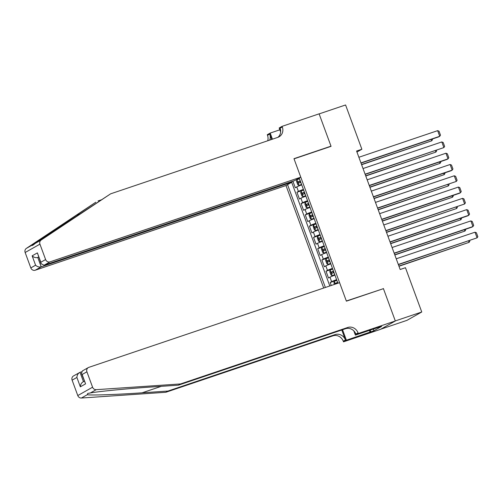 <?xml version="1.0" encoding="UTF-8"?>
<svg xmlns="http://www.w3.org/2000/svg" width="503" height="503" viewBox="0 0 503 503"><rect width="100%" height="100%" fill="white"/><g stroke="black" fill="none" stroke-linecap="round" stroke-linejoin="round"><path stroke-width="0.75" d="M291.753 181.583L291.966 182.155L285.987 185.532L323.699 288.03M380.809 329.182L406.958 320.348L421.753 311.992L405.456 267.709L400.168 269.501L356.583 151.038L361.871 149.246L345.58 104.97L319.128 113.898L331.062 146.335L294.035 158.841L346.334 300.995L382.531 288.967M295.865 179.948L299.467 178.735M292.891 181.199L295.299 187.751L296.757 186.927A4.816 0.321 159.8 0 1 301.731 184.89M303.397 189.405A4.816 0.321 159.8 0 0 298.424 191.442L296.959 192.265L303.617 190.015M296.959 192.265L299.455 199.037L300.913 198.207A4.816 0.321 159.8 0 1 305.887 196.176M310.037 207.456A4.816 0.321 159.8 0 0 305.063 209.493L303.605 210.317L301.115 203.545L307.773 201.301L308.515 203.47L306.472 204.3L306.975 205.652L309.062 204.803M314.186 218.736A4.816 0.321 159.8 0 0 309.213 220.773L307.754 221.597L305.264 214.831L311.923 212.58L312.665 214.75L310.628 215.58L311.124 216.938L313.212 216.089M318.336 230.022A4.816 0.321 159.8 0 0 313.363 232.059L311.904 232.883L309.414 226.111L316.073 223.86L316.815 226.029L314.777 226.866L315.274 228.217L317.362 227.369M322.486 241.302A4.816 0.321 159.8 0 0 317.512 243.339L316.054 244.162L313.564 237.391L320.222 235.146L320.971 237.315L318.927 238.145L319.424 239.497L321.511 238.648M326.642 252.581A4.816 0.321 159.8 0 0 321.669 254.619L320.21 255.442L317.714 248.677L324.372 246.426L325.12 248.595L323.077 249.425L323.574 250.783L325.661 249.934M330.792 263.868A4.816 0.321 159.8 0 0 325.818 265.905L324.36 266.728L321.87 259.957L328.528 257.706M334.941 275.147A4.816 0.321 159.8 0 0 329.968 277.184L328.509 278.008L326.019 271.236L332.678 268.992M337.915 283.227L299.222 178.056M287.546 184.651L325.372 287.464M291.683 182.312L329.817 285.962M336.601 279.662A4.816 0.321 -20.2 0 0 331.628 281.699L330.169 282.523L331.257 285.478M326.019 271.236L327.478 270.413A4.816 0.321 -20.2 0 1 332.452 268.382M321.87 259.957L323.328 259.133A4.816 0.321 -20.2 0 1 328.302 257.096M317.714 248.677L319.179 247.853A4.816 0.321 -20.2 0 1 324.152 245.816M313.564 237.391L315.023 236.567A4.816 0.321 -20.2 0 1 319.996 234.53M309.414 226.111L310.873 225.287A4.816 0.321 -20.2 0 1 315.846 223.25M305.264 214.831L306.723 214.008A4.816 0.321 -20.2 0 1 311.697 211.97M301.115 203.545L302.573 202.722A4.816 0.321 -20.2 0 1 307.547 200.684M299.241 178.119L298.927 178.225M383.368 288.489L395.301 320.927L421.753 311.992M356.948 152.032L361.871 149.246M330.169 282.523L336.828 280.272M358.872 157.263L437.654 130.654L439.729 136.3L438.729 136.86L361.022 163.104M360.947 162.903L439.729 136.3L440.49 135.156L439.037 131.208L437.654 130.654M299.474 178.741L296.952 179.804L296.569 181.382L297.814 184.771L299.027 185.444L301.549 184.381M299.027 185.444L301.58 184.482M361.619 164.72L431.731 140.815L361.544 164.519M300.26 180.885L298.172 181.734L298.669 183.086L300.756 182.237M300.19 182.576L299.694 181.218L300.297 180.986M432.266 139.048L432.498 139.671L431.731 140.815L431.209 139.4M285.987 185.532L35.235 270.218A3.615 3.339 -119.5 0 1 30.815 267.904L25.15 252.506A3.615 3.339 -119.5 0 1 26.357 248.4L95.847 202.181L32.205 245.099C31.808 245.967 32.84 245.382 35.298 243.351L110.635 193.825L277.807 137.369A8.432 7.797 60.5 0 0 279.046 136.816A8.432 7.797 60.5 0 0 282.309 126.97L282.076 126.354L319.109 113.841L330.999 146.166L293.972 158.671L300.775 177.175L50.023 261.862L44.05 265.238L294.802 180.552L300.775 177.175M26.357 248.4L32.205 245.099L32.406 245.47M330.163 146.643L330.999 146.166M101.229 199.867L98.035 200.949M30.815 267.904L35.594 265.207L32.148 255.845L37.385 252.883L40.831 262.252L45.61 259.548L39.938 244.15L25.15 252.506M35.298 243.351L41.145 240.05L110.635 193.825M280.636 131.956L279.178 127.988L282.076 126.354M267.715 140.777A8.432 7.797 60.5 0 0 267.514 135.326L267.288 134.703L270.186 133.069L272.437 139.186M279.85 129.805L270.186 133.069M291.966 182.155L41.215 266.841L35.235 270.218M269.715 140.104A8.432 7.797 60.5 0 0 269.702 134.087L271.67 139.438M41.145 240.05A3.615 3.339 60.5 0 0 39.938 244.15M45.61 259.548A3.615 3.339 60.5 0 0 50.023 261.862M277.901 137.338A8.432 7.797 60.5 0 0 280.114 128.208L282.309 126.97M38.681 257.171L37.769 257.479L41.215 266.841C39.14 267.313 37.272 266.772 35.594 265.207M32.148 255.845C33.827 257.404 35.694 257.951 37.769 257.479L38.618 256.995M37.385 252.883L41.083 263.698L44.05 265.238M40.831 262.252L41.083 263.698M180.583 383.934L178.395 385.166L152.522 386.933C127.894 388.555 98.538 391.409 90.351 392.981L87.742 393.428L87.258 394.729C91.37 395.459 117.268 394.553 142.104 392.812L167.983 391.051L335.149 334.589A8.432 7.797 -119.5 0 1 345.46 339.99L343.272 341.223L343.499 341.845L380.532 329.339L395.32 320.983L383.431 288.659L346.397 301.165L339.588 282.667L88.836 367.353A3.615 3.339 60.5 0 0 86.912 371.805L92.577 387.209A3.615 3.339 60.5 0 0 96.199 389.68L180.583 383.934L347.749 327.472A8.432 7.797 -119.5 0 1 358.061 332.867L358.293 333.489L395.32 320.983M81.48 371.836L80.021 372.327L83.448 381.639M167.983 391.051L165.789 392.283L332.961 335.828A8.432 7.797 -119.5 0 1 343.272 341.223M358.061 332.867L355.873 334.105A8.432 7.797 -119.5 0 0 345.561 328.71L178.395 385.166M86.912 371.805L82.134 374.509L85.579 383.871L80.342 386.826L76.896 377.464L72.118 380.161L77.783 395.559L92.577 387.209M87.258 394.729L81.411 398.03L165.789 392.283M358.293 333.489L355.395 335.13L378.407 327.352M373.289 329.081L373.911 330.773L381.626 326.409L378.451 327.484M373.911 330.773L346.397 340.21L343.499 341.845M355.395 335.13L353.829 330.873M341.782 329.987L345.46 339.99M342.543 329.729L346.397 340.21M81.411 398.03A3.615 3.339 -119.5 0 1 77.783 395.559M72.118 380.161A3.615 3.339 -119.5 0 1 73.513 375.942L80.021 372.327C78.11 373.232 77.072 374.949 76.896 377.464M370.095 332.206L369.428 330.389M370.114 330.157L370.736 331.842M82.134 374.509L81.448 373.408L82.347 370.956L88.308 367.586M85.579 383.871L81.448 373.408M80.342 386.826C80.518 384.311 81.555 382.601 83.467 381.695M363.028 168.543L441.804 141.94L443.879 147.58L365.172 174.39M365.103 174.189L443.879 147.58L444.639 146.436L443.187 142.487L441.804 141.94M367.177 179.829L445.954 153.22L448.028 158.86L447.029 159.426L369.328 185.67M369.252 185.469L448.028 158.86L448.795 157.722L447.343 153.773L445.954 153.22M371.327 191.109L450.103 164.506L452.178 170.146L451.178 170.712L373.478 196.95M373.402 196.748L452.178 170.146L452.945 169.002L451.493 165.053L450.103 164.506M375.477 202.388L454.253 175.786L456.328 181.426L377.627 208.236M377.552 208.035L456.328 181.426L457.095 180.288L455.643 176.339L454.253 175.786M303.623 190.027L301.102 191.09L300.719 192.668L301.963 196.051L303.177 196.73L305.698 195.667M303.177 196.73L305.736 195.761M365.769 176L435.881 152.095L365.694 175.799M304.409 192.165L302.322 193.02L302.819 194.372L304.906 193.523M304.346 193.856L303.843 192.504L304.447 192.265M436.415 150.328L436.648 150.957L435.881 152.095L435.365 150.68M307.723 201.326L305.246 202.407L304.868 203.948L306.113 207.33L307.333 208.009L309.848 206.947M307.333 208.009L309.886 207.047M369.919 187.286L440.031 163.381L369.843 187.085M308.496 205.136L307.999 203.784L308.597 203.545M440.565 161.608L440.798 162.236L440.031 163.381L439.515 161.966M311.879 212.606L309.395 213.693L309.024 215.234L310.269 218.616L311.483 219.289L313.998 218.227M311.483 219.289L314.035 218.327M374.069 198.566L444.187 174.66L373.999 198.364M312.646 216.422L312.149 215.064L312.747 214.831M444.721 172.894L444.948 173.516L444.187 174.66L443.665 173.246M316.029 223.885L313.545 224.973L313.174 226.513L314.419 229.896L315.632 230.575L318.154 229.513M315.632 230.575L318.185 229.607M378.225 209.852L448.336 185.94L378.149 209.644M316.796 227.702L316.299 226.35L316.903 226.111M448.871 184.173L449.097 184.802L448.336 185.94L447.815 184.532M379.627 213.674L458.409 187.066L460.484 192.706L459.484 193.271L381.777 219.515M381.702 219.314L460.484 192.706L461.245 191.568L459.792 187.619L458.409 187.066M320.178 235.171L317.707 236.215L317.324 237.793L318.569 241.182L319.782 241.855L322.304 240.792M319.782 241.855L322.335 240.893M382.374 221.131L452.486 197.226L382.299 220.93M320.945 238.988L320.449 237.63L321.052 237.391M453.021 195.453L453.253 196.082L452.486 197.226L451.964 195.812M383.783 224.954L462.559 198.352L464.634 203.992L385.927 230.795M385.858 230.594L464.634 203.992L465.394 202.847L463.942 198.899L462.559 198.352M324.328 246.451L321.857 247.495L321.474 249.079L322.719 252.462L323.932 253.141L326.453 252.078M323.932 253.141L326.491 252.173M386.524 232.411L456.636 208.506L386.449 232.21M325.101 250.268L324.598 248.916L325.202 248.677M457.17 206.739L457.403 207.368L456.636 208.506L456.12 207.091M387.932 236.24L466.709 209.632L468.783 215.271L467.784 215.837L390.083 242.081M390.007 241.88L468.783 215.271L469.55 214.133L468.098 210.185L466.709 209.632M328.528 257.718L326.013 258.781L325.623 260.359L326.868 263.742L328.088 264.421L330.603 263.358M328.088 264.421L330.641 263.453M390.674 243.697L460.786 219.786L390.598 243.496M329.314 259.862L327.227 260.711L327.73 262.063L329.817 261.214M329.251 261.547L328.755 260.196L329.352 259.957M461.32 218.019L461.553 218.648L460.786 219.786L460.27 218.377M392.082 247.52L470.858 220.911L472.933 226.557L471.933 227.117L394.233 253.361M394.157 253.16L472.933 226.557L473.7 225.413L472.248 221.465L470.858 220.911M332.678 268.998L330.15 270.098L329.779 271.639L331.024 275.028L332.238 275.701L334.753 274.638M332.238 275.701L334.791 274.739M394.824 254.977L464.942 231.072L394.754 254.776M333.47 271.142L331.383 271.991L331.879 273.343L333.967 272.494M333.401 272.833L332.904 271.475L333.502 271.243M465.476 229.305L465.703 229.928L464.942 231.072L464.42 229.657M396.232 258.8L475.008 232.197L477.083 237.837L398.382 264.647M398.307 264.44L477.083 237.837L477.85 236.693L476.398 232.744L475.008 232.197M398.98 266.257L469.092 242.352L398.904 266.056M334.47 284.396L333.929 282.925L334.313 281.347L336.828 280.284M337.62 282.422L335.532 283.271L335.4 284.082M335.532 283.271L337.658 282.523M469.626 240.585L469.852 241.214L469.092 242.352L468.57 240.937M298.424 191.442L296.757 186.927M331.628 281.699L329.968 277.184M327.478 270.413L325.818 265.905M323.328 259.133L321.669 254.619M319.179 247.853L317.512 243.339M315.023 236.567L313.363 232.059M310.873 225.287L309.213 220.773M306.723 214.008L305.063 209.493M302.573 202.722L300.913 198.207M296.946 179.841L298.996 185.431M300.712 182.256L301.498 184.4M299.423 178.76L300.216 180.904M299.694 181.218L298.172 181.734M76.726 215.121L79.902 214.045M269.702 134.087L267.514 135.326M142.104 392.812L161.293 386.329M335.149 334.589L332.961 335.828M345.561 328.71L347.749 327.472M96.199 389.68L90.351 392.981M301.096 191.127L303.152 196.711M304.862 193.542L305.648 195.686M303.573 190.04L304.365 192.184M303.843 192.504L302.322 193.02M305.246 202.407L307.302 207.991M309.012 204.822L309.804 206.966M307.999 203.784L306.472 204.3M309.395 213.693L311.451 219.277M313.162 216.101L313.954 218.245M312.149 215.064L310.628 215.58M313.545 224.973L315.601 230.556M317.318 227.387L318.103 229.531M316.299 226.35L314.777 226.866M317.701 236.253L319.751 241.842M321.467 238.667L322.253 240.811M320.449 237.63L318.927 238.145M321.851 247.539L323.907 253.122M325.617 249.947L326.403 252.091M324.598 248.916L323.077 249.425M326.001 258.819L328.057 264.402M329.767 261.233L330.559 263.377M328.478 257.737L329.27 259.881M328.755 260.196L327.227 260.711M330.15 270.098L332.206 275.688M333.917 272.513L334.709 274.657M332.634 269.017L333.42 271.161M332.904 271.475L331.383 271.991M334.3 281.384L335.306 284.113M336.784 280.297L337.57 282.441M82.92 381.94L84.297 381.161"/></g></svg>
